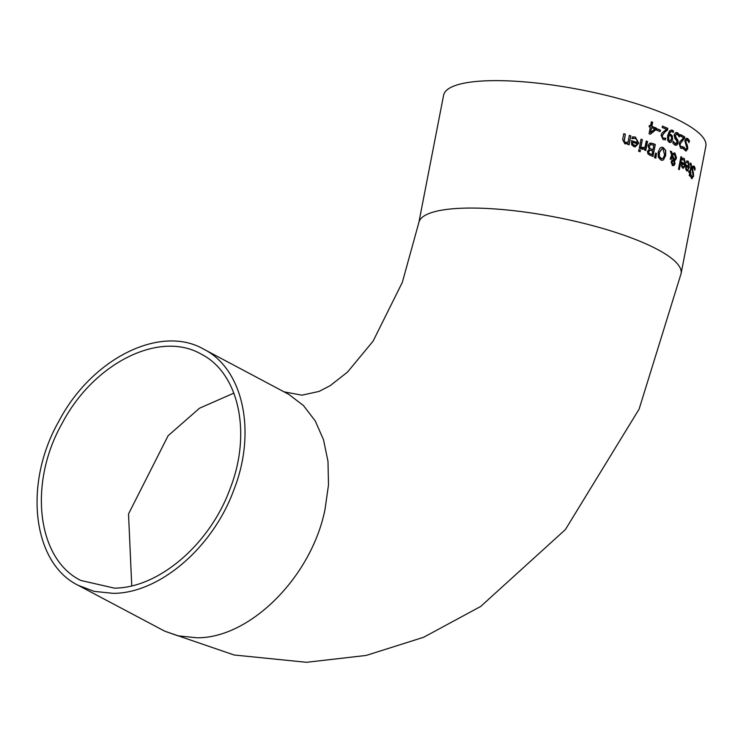 <?xml version="1.0" encoding="UTF-8"?>
<svg xmlns="http://www.w3.org/2000/svg" width="743" height="743" viewBox="0 0 743 743"><rect width="100%" height="100%" fill="white"/><g stroke="black" fill="none" stroke-linecap="round" stroke-linejoin="round"><path stroke-width="1.11" d="M656.914 128.845A133.248 31.429 11 0 1 660.202 130.164L659.942 131.52M660.453 130.164L660.174 131.613A133.582 31.512 -169 0 0 656.645 130.201L656.933 128.753A133.582 31.512 11 0 1 660.453 130.164L660.202 130.164M692.587 166.181L693.86 166.098L694.891 168.299L694.659 169.515M690.73 174.651L692.142 177.196M693.628 167.509L692.346 168.652L693.488 173.899L693.303 176.314L691.38 178.441M693.303 167.296L693.897 167.509L692.615 168.652L693.089 172.2M693.358 172.2L693.581 176.305L691.659 178.431L690.591 176.518L690.962 174.614A133.582 31.512 11 0 1 690.999 174.651L690.953 174.651M690.999 174.651L692.002 177.224M691.622 177.029L693.043 175.933L691.974 168.364L692.857 166.172L694.129 166.088L695.169 168.289L694.779 170.286A133.582 31.512 -169 0 0 694.742 170.249L693.897 167.509M692.857 166.172L693.86 166.098M692.207 178.701L691.659 178.431M690.108 163.144L690.823 163.423L691.25 167.203L690.284 172.181A133.248 31.429 11 0 1 690.656 172.506L690.461 173.556M690.553 172.172A133.582 31.512 11 0 1 690.925 172.497L690.684 173.751A133.582 31.512 -169 0 0 690.312 173.425L689.81 176.007A133.582 31.512 -169 0 0 689.235 175.524L689.736 172.943A133.582 31.512 -169 0 0 688.64 172.051L688.891 170.797A133.582 31.512 11 0 1 689.987 171.689L691.074 165.587L690.145 164.519A133.582 31.512 -169 0 0 690.108 164.491L690.377 163.135L691.092 163.423L691.519 167.194L690.284 172.181M690.312 173.425L689.578 175.812M690.423 164.63L689.885 164.528M690.684 164.621L690.145 164.519M689.987 171.689L689.718 171.689A133.248 31.429 11 0 0 688.854 170.983M686.532 161.036L688.055 161.259L689.067 167.351L687.145 171.039M688.074 162.578L686.513 162.708A133.582 31.512 -169 0 0 686.476 162.68L686.792 161.027L688.315 161.25L689.328 167.342L687.275 171.039L686.643 170.816L685.678 168.986L685.984 164.76A133.582 31.512 11 0 1 688.715 166.748L688.074 162.578L686.253 162.717M685.947 164.927A133.248 31.429 11 0 1 688.455 166.757L688.715 166.748M686.049 168.364L686.662 169.608L687.832 169.46L688.492 167.899A133.582 31.512 -169 0 0 686.43 166.386L686.049 168.364L686.922 169.599L687.832 169.46M686.43 166.386L686.309 168.355M686.792 161.027L687.256 160.971M674.514 160.618L674.95 163.804L674.087 165.448L672.517 165.578L671.143 162.132L671.746 160.646L673.149 159.884L671.96 156.076L671.189 159.494A133.582 31.512 -169 0 0 670.195 159.002L671.579 154.906L670.316 151.043A133.582 31.512 11 0 1 671.635 151.693L672.09 153.931L674.969 153.104L676.492 157.822L675.656 159.801L674.263 160.627L674.7 163.804L673.836 165.457L672.266 165.578M670.362 151.201A133.248 31.429 11 0 1 671.384 151.702M671.635 151.693L672.341 153.931M673.966 152.891L674.718 153.114L676.241 157.832L674.263 160.627M674.087 152.882L674.718 153.114M672.517 165.578L673.836 165.457M671.96 156.076L670.938 159.504M674.449 154.275L672.638 154.86L674.17 159.81L675.443 157.692L674.449 154.275L673.706 154.126M674.17 159.81L672.638 154.86M674.198 154.284L672.387 154.86M672.573 161.287L671.895 162.485L672.499 164.584L674.003 163.376L674.031 162.197L673.492 160.692L672.573 161.287L672.146 162.476L672.954 164.658M673.492 160.692L672.322 161.287M682.297 158.278L684.006 158.491L685.278 164.584L684.637 166.757L683.188 168.271M684.015 159.819L682.278 159.949A133.582 31.512 -169 0 0 682.232 159.921L682.557 158.268L684.257 158.491L685.538 164.574L683.319 168.28L682.603 168.048L681.489 166.228L681.73 162.002A133.582 31.512 11 0 1 684.832 163.98L684.015 159.819L682.028 159.959M681.702 162.15A133.248 31.429 11 0 1 684.572 163.989L684.832 163.98M681.925 165.605L682.631 166.841L683.904 166.701L684.609 165.141A133.582 31.512 -169 0 0 682.269 163.627L681.925 165.605L682.891 166.841L683.904 166.701M682.269 163.627L682.176 165.596M682.557 158.268L683.105 158.213M655.307 144.486L652.986 156.467A133.582 31.512 -169 0 0 650.469 155.473L648.007 154.015L647.413 151.414L649.308 149.315L648.035 145.637L649.596 143.315L652.586 143.418A133.582 31.512 11 0 1 655.307 144.486L652.744 156.374M650.673 143.028L652.335 143.427A133.248 31.429 11 0 1 655.057 144.495M649.856 148.256L651.5 149.213A133.582 31.512 11 0 1 652.939 149.78L652.679 149.78A133.248 31.429 11 0 0 651.24 149.222L649.605 148.256L649.428 146.083L649.605 148.256M652.939 149.78L653.794 145.349A133.582 31.512 -169 0 0 652.772 144.95L650.469 144.606L649.428 146.083M650.905 144.504L649.168 146.092M650.775 144.504L650.218 144.616M649.085 153.151L650.784 154.135A133.582 31.512 11 0 1 651.992 154.609L651.741 154.618A133.248 31.429 11 0 0 650.524 154.145L648.825 153.151L648.825 151.711L648.825 153.151M651.992 154.609L652.679 151.108A133.582 31.512 -169 0 0 651.24 150.541L649.679 150.374L648.825 151.711M650.051 150.281L648.574 151.711M649.921 150.281L649.419 150.374M680.922 156.829A133.248 31.429 11 0 1 681.507 157.182L679.102 169.543M681.758 157.172L679.325 169.683A133.582 31.512 -169 0 0 678.517 169.2L680.95 156.689A133.582 31.512 11 0 1 681.758 157.172L681.507 157.182M639.268 148.182L641.014 139.192A133.582 31.512 11 0 1 642.361 139.656L640.615 148.646A133.582 31.512 -169 0 0 639.268 148.182M642.361 139.656L640.373 148.563M640.995 139.285A133.248 31.429 11 0 1 642.101 139.665M661.734 147.235L662.979 147.523L665.375 150.365L665.459 155.426L663.583 159.587L662.013 160.293M661.976 148.721L659.125 152.631L659.134 156.55L660.815 158.621L661.827 158.816M660.815 158.621L663.183 158.213L664.576 154.897L662.96 148.897L662.106 148.711L659.375 152.621L659.394 156.55L661.707 158.826M663.833 159.587L662.431 160.274L660.806 159.996L658.307 157.172L658.14 152.101L660.109 147.941L661.855 147.225L663.23 147.513L665.626 150.355L665.709 155.417L663.583 159.587M633.398 136.833L635.181 137.111L638.451 143.148L635.135 146.873M637.336 142.563L636.547 139.21L635.209 138.43L632.144 138.588A133.582 31.512 -169 0 0 632.061 138.56L632.386 136.916L635.441 137.102L638.711 143.148L635.265 146.873L633.955 146.659L631.689 144.857L631.485 140.65A133.582 31.512 11 0 1 637.336 142.563L637.067 142.572A133.248 31.429 11 0 0 631.466 140.733M633.668 138.226L631.875 138.597M632.813 144.226L634.011 145.452L636.082 145.284L637.113 143.715A133.582 31.512 -169 0 0 632.674 142.257L632.813 144.226L635.116 145.591L634.011 145.452L635.822 145.294M632.674 142.257L632.544 144.226M655.623 153.188A133.248 31.429 11 0 1 656.227 153.429L655.595 158.083M656.478 153.429L655.837 158.194A133.582 31.512 -169 0 0 654.472 157.637L655.651 153.086A133.582 31.512 11 0 1 656.478 153.429L656.227 153.429M625.327 134.139L624.231 141.365L625.522 142.461L628.058 142.089L629.358 135.375A133.582 31.512 11 0 1 630.844 135.839L629.098 144.829A133.582 31.512 -169 0 0 627.612 144.365L627.807 143.362L624.844 143.78L622.643 139.517L623.776 133.675A133.582 31.512 11 0 1 625.327 134.139L623.962 141.374L626.154 142.563M623.758 133.759A133.248 31.429 11 0 1 625.049 134.149M627.807 143.362L625.736 143.928M630.844 135.839L628.847 144.746M625.253 142.47L626.015 142.572M629.349 135.458A133.248 31.429 11 0 1 630.575 135.848M644.748 148.684L641.683 148.971L641.989 147.402A133.582 31.512 11 0 1 642.063 147.42L644.998 147.411L646.234 141.04A133.582 31.512 11 0 1 647.524 141.504L645.778 150.495A133.582 31.512 -169 0 0 644.487 150.03L644.748 148.684L641.952 149.213M646.215 141.133A133.248 31.429 11 0 1 647.264 141.514L645.537 150.411M641.803 147.43L643.447 147.876M642.5 147.746L643.317 147.885M642.927 149.324L642.212 149.213M681.953 148.451L680.569 148.136L679.167 143.724L679.994 141.523L683.681 137.873A133.582 31.512 -169 0 0 680.347 136.015L680.616 134.622A133.582 31.512 11 0 1 684.767 136.963L684.182 138.662L679.873 144.151L680.653 146.798L682.678 146.659A133.582 31.512 11 0 1 682.724 146.687L682.399 148.396L681.823 148.451M680.597 134.752A133.248 31.429 11 0 1 684.517 136.963M684.767 136.963L684.182 138.662M684.442 138.662L682.297 140.622L680.124 144.151L680.17 145.842L681.916 146.947M682.455 146.77L682.139 148.396M638.869 149.733A133.248 31.429 11 0 1 640.15 150.179L639.862 151.665M640.41 150.17L640.104 151.748A133.582 31.512 -169 0 0 638.581 151.219L638.887 149.64A133.582 31.512 11 0 1 640.41 150.17L640.15 150.179M671.273 142.071L669.267 142.359L667.669 140.446L667.623 135.607L669.517 130.991L671.347 130.034L672.638 130.35L673.502 130.935L673.195 132.486A133.582 31.512 -169 0 0 673.149 132.458L672.22 131.669L670.492 131.808L669.081 134.567L670.938 134.52L672.341 135.95L672.591 139.415L671.273 142.071L669.982 142.535M672.341 135.95L672.341 139.424L671.022 142.08M670.102 142.535L669.267 142.359M671.226 130.044L673.251 130.944L672.991 132.254M669.935 134.325L672.09 135.96M669.081 134.567L669.554 132.653L671.393 131.474M670.065 134.316L670.688 134.52M668.644 139.898L669.536 141.049L671.514 138.978L671.375 136.628L670.437 135.737L668.849 135.728L668.644 139.898L669.898 141.161M669.285 141.059L669.777 141.17M670.437 135.737L668.598 135.728L668.394 139.907M670.186 135.737L668.598 135.728L670.186 135.737M686.653 138.198L689.16 140.678L688.863 142.21M683.662 147.068L685.835 149.603M687.21 139.916L685.455 141.068L685.854 143.371L687.6 146.287L687.554 148.693L685.863 151.098M686.643 139.684L687.461 139.907L685.715 141.059L686.838 144.597M687.099 144.588L687.814 148.693L685.993 151.098L683.486 148.925L683.848 147.03A133.582 31.512 11 0 1 683.913 147.068L683.848 147.068M683.913 147.068L685.705 149.622M685.13 149.427L686.978 148.331L684.795 140.78L685.854 138.588L687.674 138.495L689.42 140.668L689.03 142.675A133.582 31.512 -169 0 0 688.975 142.637L687.461 139.907M667.836 128.409L667.511 130.109L664.874 132.087L662.31 135.616L662.45 137.306L663.434 138.254L665.691 138.105A133.582 31.512 11 0 1 665.756 138.133L665.422 139.842L663.072 139.6L661.075 135.198L662.004 132.997L666.499 129.328A133.582 31.512 -169 0 0 662.171 127.49L662.44 126.106A133.582 31.512 11 0 1 667.836 128.409L667.26 130.118L664.623 132.096L662.05 135.625L662.199 137.316L664.483 138.412M662.422 126.208A133.248 31.429 11 0 1 667.585 128.418M665.496 138.189L665.171 139.851M676.269 132.449L679.427 134.92L679.111 136.563M673.056 141.337L675.74 143.863M677.031 134.167L674.978 135.328L675.545 137.622L677.774 140.529L677.811 142.944L675.842 145.349M676.316 133.944L677.282 134.158L675.229 135.319L676.78 138.848M677.031 138.839L678.025 140.529L678.071 142.935L676.91 145.015L674.96 145.089L672.861 143.195L673.232 141.291A133.582 31.512 11 0 1 673.307 141.328L673.223 141.328M673.307 141.328L675.619 143.873M674.904 143.687L677.04 142.572L676.446 140.223L675.043 138.82L674.115 135.05L675.303 132.848L677.486 132.746L679.687 134.92L679.297 136.916A133.582 31.512 -169 0 0 679.223 136.879L677.282 134.158M650.571 125.911L651.37 121.796A133.582 31.512 11 0 1 652.66 122.27L651.862 126.384A133.582 31.512 11 0 1 656.18 128.028L655.855 129.719L650.283 134.223A133.582 31.512 -169 0 0 649.038 133.768L650.32 127.202A133.582 31.512 -169 0 0 649.113 126.756L649.363 125.465A133.582 31.512 11 0 1 650.571 125.911L650.311 125.911A133.248 31.429 11 0 0 649.345 125.558M651.351 121.889A133.248 31.429 11 0 1 652.41 122.279L651.611 126.394A133.248 31.429 11 0 1 655.93 128.037L655.595 129.728L650.236 134.065M650.701 132.356L654.917 128.929A133.582 31.512 -169 0 0 651.611 127.675L650.45 132.365L651.611 127.675M681.08 273.619A133.582 31.512 11 0 0 555.968 217.207A133.582 31.512 11 0 0 418.829 222.649L443.599 95.225A133.582 31.512 11 0 1 490.083 80.699A133.582 31.512 11 0 1 632.757 102.58A133.582 31.512 11 0 1 705.85 146.204L681.08 273.619L639.119 409.096L565.395 529.573L480.693 606.455L423.64 637.271L366.215 655.428L306.571 662.301L234.11 654.992L164.853 631.234L78.275 585.363L94.194 591.382L113.233 593.351C159.541 593.351 213.065 547.377 233.943 489.646C256.818 431.553 243.1 368.76 203.619 349.126C160.349 324.162 91.63 358.646 58.901 421.151C23.079 483.879 32.571 563.259 78.275 585.363M233.878 393.112L199.514 408.223L168.132 435.714L128.52 513.942L131.752 585.837M114.385 588.122L80.876 580.469C37.066 559.275 27.974 483.191 62.301 423.064C93.683 363.151 159.541 330.106 201.028 354.039C238.865 372.847 252.016 433.039 230.089 488.718C210.074 544.052 158.77 588.122 114.385 588.122M203.619 349.126L288.693 394.301L303.478 405.557L315.227 420.9L323.511 439.735L327.988 461.338L328.499 484.873L325.016 509.438C311.586 576.726 250.215 638.283 196.96 637.791L177.921 635.813L164.853 631.225M418.829 222.649L402.316 282.386L373.07 341.176L347.52 372.076L330.189 385.663L319.1 391.412L301.927 395.183L284.132 391.858"/></g></svg>
